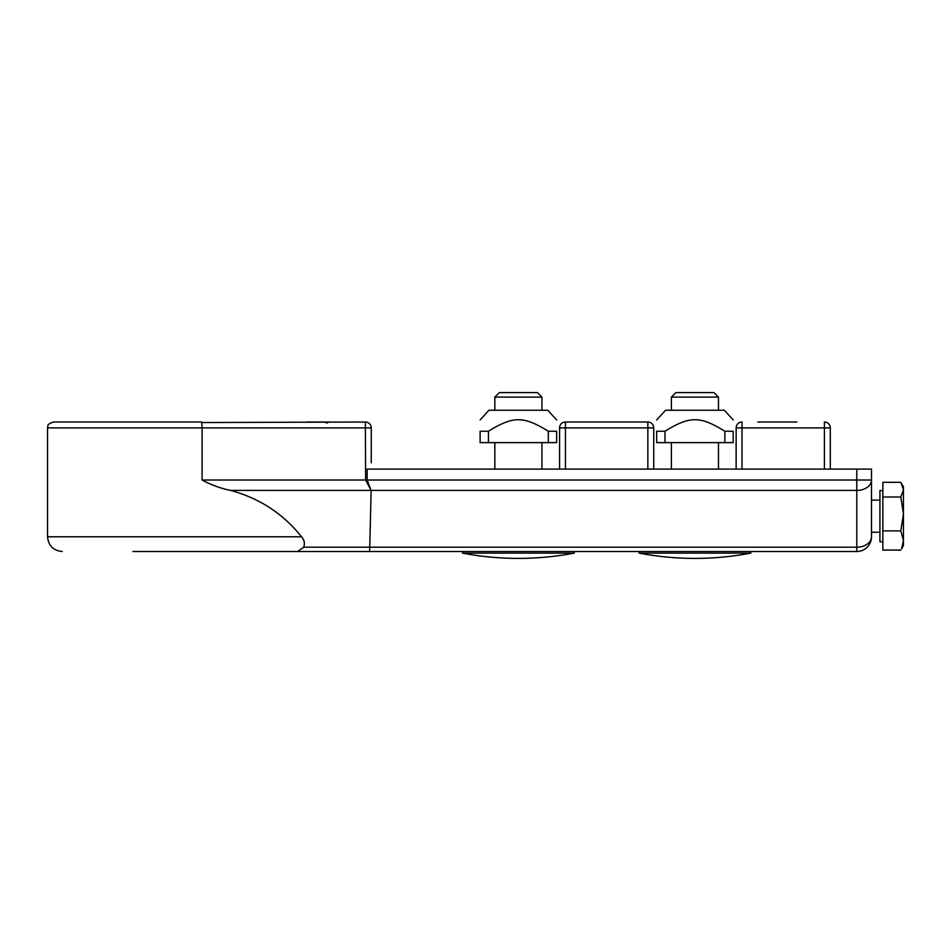<?xml version="1.0" encoding="UTF-8"?>
<svg xmlns="http://www.w3.org/2000/svg" width="951" height="951" viewBox="0 0 951 951"><rect width="100%" height="100%" fill="white"/><g stroke="black" fill="none" stroke-linecap="round" stroke-linejoin="round"><path stroke-width="1.43" d="M757.769 422.018L769.906 422.018L757.769 422.018M796.89 422.018L769.906 422.018M132.89 551.497L297.699 551.497L303.666 547.194C305.069 543.508 304.368 540.037 301.55 536.78C283.101 513.683 259.445 498.229 230.582 490.419C220.43 488.303 210.932 484.832 202.088 480.017L202.088 427.902L371.247 427.902A5.884 5.884 0 0 0 365.35 422.018L365.636 480.017L371.128 490.597L367.145 480.017L371.092 490.419L856.78 490.419A14.717 10.402 0 0 0 871.496 480.017L871.496 469.105L367.145 469.105L367.145 480.017L856.78 480.017L856.78 551.497A14.717 14.717 0 0 0 871.496 536.78A14.717 10.402 180 0 1 856.78 547.194L369.761 547.194L371.128 490.597M371.247 462.721L371.247 427.902M365.35 422.018L201.838 422.541M306.793 422.018L329.652 422.018L324.16 422.018L327.465 423.04M244.704 551.497L856.78 551.497A14.717 14.717 0 0 0 871.496 536.78L871.496 480.017L856.78 480.017L856.78 469.105M369.511 551.497L369.761 547.194L303.666 547.194M47.55 427.902C48.679 426.167 45.386 424.824 53.434 422.018L201.66 422.018L202.088 427.902L47.55 427.902L47.55 536.78C48.418 545.719 53.327 550.629 62.267 551.497M53.434 422.018L70.802 422.018M830.294 427.902A5.884 5.884 0 0 0 824.41 422.018L824.41 427.902L830.294 427.902L830.294 469.105M742.018 469.105L742.018 422.018A5.884 5.884 0 0 0 736.133 427.902L824.41 427.902L824.41 469.105M736.133 469.105L736.133 427.902A5.884 5.884 0 0 1 742.018 422.018M653.741 427.902A5.884 5.884 0 0 0 647.845 422.018L647.845 427.902L653.741 427.902L653.741 469.105L653.741 427.902M565.453 469.105L565.453 422.018A5.884 5.884 0 0 0 559.568 427.902L647.845 427.902L647.845 469.105M565.453 422.018L647.845 422.018L565.453 422.018M559.568 427.902L559.568 469.105M903.45 513.944L900.823 497.004L903.45 489.658L903.45 540.477L900.823 530.884L903.45 513.944M901.596 483.548L903.45 486.757L903.45 489.658L900.823 482.312L882.849 482.312L882.849 497.004L900.823 497.004M901.596 548.822L903.45 540.477L903.45 545.612L901.596 548.822M900.823 530.884L882.849 530.884L882.849 550.07L900.823 550.07M882.849 530.884L882.849 497.004M882.849 541.785L879.913 541.785L879.913 490.585L882.849 490.585M541.915 397.114L537.398 392.597L499.346 392.597L494.829 397.114L541.915 397.114L541.915 410.25M541.915 442.619L541.915 469.105M718.469 397.114L713.963 392.597L675.899 392.597L671.394 397.114L718.469 397.114L718.469 410.25M718.469 442.619L718.469 469.105M750.838 551.497L750.838 553.102L639.024 553.102L639.024 551.497M574.285 551.497L574.285 553.102L462.459 553.102L462.459 551.497M656.677 419.926L665.51 410.25L724.365 410.25L733.185 419.926M664.999 442.619L733.185 442.619L733.185 431.243C733.185 415.896 733.185 415.896 733.185 431.243C733.185 415.896 733.185 415.896 733.185 431.243L724.864 431.243C699.972 415.896 689.891 415.896 664.999 431.243L656.677 431.243C656.677 415.896 656.677 415.896 656.677 431.243C656.677 415.896 656.677 415.896 656.677 431.243L656.677 442.619L664.999 442.619L664.999 431.243M724.864 442.619L724.864 431.243M480.124 419.926L488.945 410.25L547.8 410.25L556.632 419.926M488.445 442.619L556.632 442.619L556.632 431.243C556.632 415.896 556.632 415.896 556.632 431.243C556.632 415.896 556.632 415.896 556.632 431.243L548.311 431.243C523.407 415.896 513.338 415.896 488.445 431.243L480.124 431.243C480.124 415.896 480.124 415.896 480.124 431.243C480.124 415.896 480.124 415.896 480.124 431.243L480.124 442.619L488.445 442.619L488.445 431.243M548.311 442.619L548.311 431.243M230.582 490.419L371.092 490.419M365.636 480.017L202.088 480.017M301.55 536.78L47.55 536.78M327.287 422.922L324.16 422.018M879.913 500.119L871.496 500.119M879.913 532.251L871.496 532.251M494.829 469.105L494.829 442.619M494.829 410.25L494.829 397.114M671.394 469.105L671.394 442.619M671.394 410.25L671.394 397.114M639.024 553.102A297.425 297.425 0 0 0 750.838 553.102M462.459 553.102A297.425 297.425 0 0 0 574.285 553.102"/></g></svg>
